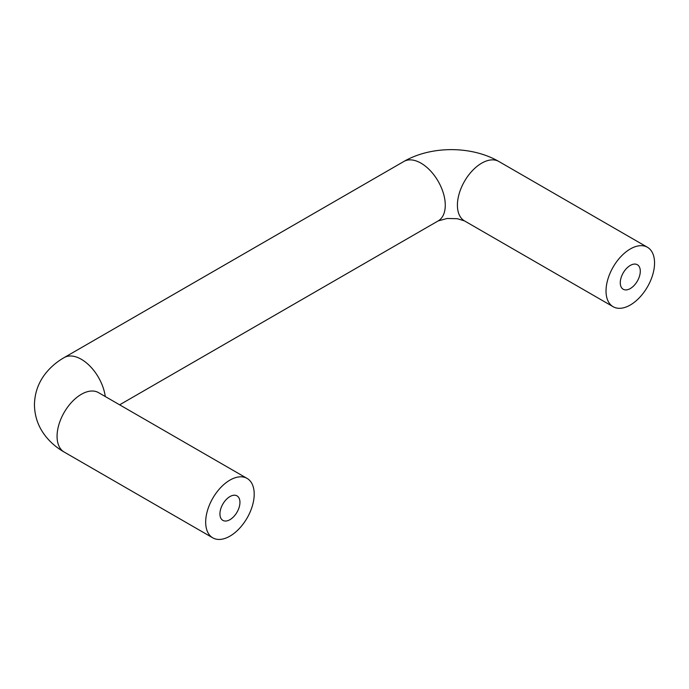 <?xml version="1.0" encoding="UTF-8"?>
<svg xmlns="http://www.w3.org/2000/svg" width="689" height="689" viewBox="0 0 689 689"><rect width="100%" height="100%" fill="white"/><g stroke="black" fill="none" stroke-linecap="round" stroke-linejoin="round"><path stroke-width="1.03" d="M229.937 519.687A14.15 8.173 120 0 0 239.186 507.216A14.15 8.173 120 0 0 237.016 495.873A14.15 8.173 120 0 0 229.937 496.571A14.15 8.173 120 0 0 220.695 509.05A14.15 8.173 120 0 0 222.866 520.384A14.15 8.173 120 0 0 229.937 519.687M630.289 288.553A14.15 8.173 120 0 0 639.53 276.074A14.15 8.173 120 0 0 637.359 264.731A14.15 8.173 120 0 0 630.289 265.437A14.15 8.173 120 0 0 621.039 277.908A14.15 8.173 120 0 0 623.209 289.251A14.15 8.173 120 0 0 630.289 288.553M229.937 536.145A34.312 19.809 -60 0 1 212.78 537.851A34.312 19.809 -60 0 1 207.527 510.351A34.312 19.809 -60 0 1 229.937 480.112A34.312 19.809 -60 0 1 247.093 478.416A34.312 19.809 -60 0 1 252.355 505.907A34.312 19.809 -60 0 1 229.937 536.145M654.55 262.983A34.312 19.809 120 0 0 647.445 247.273A34.312 19.809 120 0 0 621.004 256.472A34.312 19.809 120 0 0 606.027 290.999A34.312 19.809 120 0 0 613.132 306.708A34.312 19.809 120 0 0 639.573 297.519A34.312 19.809 120 0 0 654.55 262.983M647.445 247.273L498.827 161.476C471.552 145.68 431.133 145.68 403.857 161.476L64.172 357.591A34.312 19.809 60 0 1 88.735 364.903A34.312 19.809 60 0 1 105.262 396.528M64.172 357.591C56.886 361.742 50.693 367.03 45.569 373.438C38.351 382.628 34.648 393.083 34.45 404.822C34.648 416.552 38.351 427.016 45.577 436.197C50.693 442.614 56.886 447.893 64.172 452.044A34.312 19.809 -60 0 1 57.066 436.335A34.312 19.809 -60 0 1 81.328 394.315A34.312 19.809 -60 0 1 98.484 392.609L98.303 392.515M498.827 161.476A34.312 19.809 120 0 0 472.387 170.665A34.312 19.809 120 0 0 457.41 205.201A34.312 19.809 120 0 0 464.515 220.911L457.298 218.706L447.101 218.482L438.17 220.911L119.628 404.822M403.857 161.476A34.312 19.809 60 0 1 430.298 170.665A34.312 19.809 60 0 1 445.275 205.201A34.312 19.809 60 0 1 438.17 220.911M64.172 452.044L212.78 537.851M98.484 392.609L247.093 478.416M613.132 306.708L464.515 220.911"/></g></svg>
